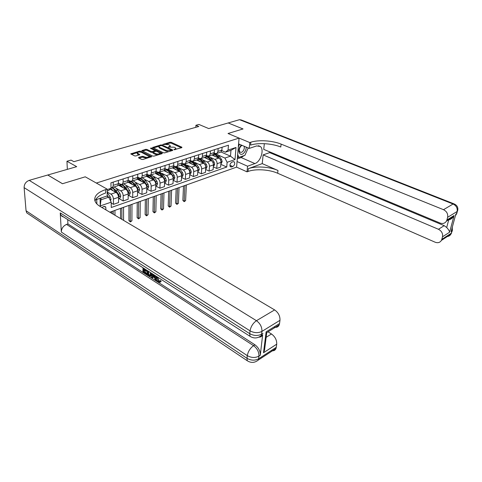 <?xml version="1.0" encoding="UTF-8"?>
<svg xmlns="http://www.w3.org/2000/svg" width="482" height="482" viewBox="0 0 482 482"><rect width="100%" height="100%" fill="white"/><g stroke="black" fill="none" stroke-linecap="round" stroke-linejoin="round"><path stroke-width="0.72" d="M173.96 149.727L181.816 147.667L181.871 147.191L171.237 142.323L170.007 142.25L162.82 144.443L168.736 144.642L170.333 145.829L168.429 147.149L174.225 147.185L175.117 147.594L175.852 148.396L173.96 149.727M105.92 209.893L105.769 207.037L103.558 206.495L102.021 207.585M138.72 157.379L138.593 157.891L141.606 159.391L142.925 159.476L151.649 156.662L140.792 151.228L139.509 151.149L130.767 153.872L134.544 155.873L135.852 155.957L139.804 154.62L137.256 152.89C137.997 151.938 139.443 151.776 141.606 152.39L149.191 156.469C148.438 157.427 146.98 157.584 144.817 156.957L142.335 156.301L138.72 157.379L138.714 157.951M262.22 163.615L248.302 168.682C255.737 165.862 269.565 166.706 277.993 170.471L262.22 163.615L263.142 154.897L269.661 152.607L444.205 225.666L446.706 227.486L448.712 219.894C450.513 219.503 452.014 218.515 453.201 216.918L454.074 215.55L449.61 232.203L442.488 236.813L441.813 239.373L451.254 233.216L451.833 231.083L451.134 231.529L455.821 214.141L456.52 213.707L457.111 211.502L447.615 217.334C448.139 213.924 446.772 211.375 443.506 209.688L453.08 204.013L239.518 119.687L228.209 122.952L243.036 128.941L228.028 133.496L243.012 128.953L228.179 122.958L208.73 128.574L198.897 124.44L195.921 125.272L198.789 126.483L73.903 161.669L71.059 160.102L66.95 161.247L67.341 169.363M29.3 214.586L26.757 212.875L26.052 210.742L24.118 187.643C24.172 184.106 25.871 181.678 29.215 180.358L47.748 175.014L62.467 183.732L85.26 176.816L62.509 183.72L47.79 175.002L76.692 166.664L66.95 161.247M95.52 199.873L107.233 195.933L107.118 189.125L85.26 176.816L96.334 183.052L239.078 138.099L236.584 167.133L247.019 171.845L248.037 171.472C255.46 168.628 269.257 169.465 277.662 173.249L435.107 242.199C437.885 243.217 439.988 242.609 441.422 240.385L441.813 239.373M250.827 142.22C258.388 139.647 272.493 140.545 281.127 144.124L280.783 147.016C272.167 143.413 258.093 142.527 250.55 145.124L250.827 142.22L249.784 142.564L228.028 133.496L239.078 138.099M163.404 152.788L164.687 152.866L172.634 150.45L172.701 149.968L162.066 145.01L160.819 144.931L152.553 147.492L163.404 152.788M162.127 153.644L153.957 156.126L152.655 156.041L141.81 150.637L145.654 149.354L146.932 149.432L151.209 151.493L152.493 151.571L155.114 150.637L150.444 148.269L151.402 147.992L162.211 153.149L162.127 153.644M63.022 216.882L61.425 215.858M233.192 161.723L231.914 162.163C230.035 163.488 229.522 165.031 230.372 166.796L231.517 166.983L232.794 166.531C234.662 165.199 235.168 163.657 234.312 161.904L233.192 161.723M96.864 203.94L96.749 199.44M109.812 212.201L236.584 167.133M221.063 151.999L230.492 156.168L230.962 150.342L225.353 152.185L228.064 150.071L228.45 145.203L110.938 182.835L111.017 188.348L108.595 190.571L107.149 191.041M228.064 150.071L236.017 147.468L234.999 159.584L227.112 162.295L224.907 158.048L218.081 154.993M220.84 164.338L226.745 167.037L227.112 162.295M226.745 167.037L111.276 207.501L111.203 202.157L100.244 205.928L100.075 198.331M107.125 189.619L111.017 188.348M195.921 125.272L195.812 127.32M215.478 153.83L214.171 153.246M224.907 158.048L230.492 156.168L234.999 159.584M100.955 198.03L100.997 199.783L108.697 197.192L106.769 196.084M111.215 203.043L113.469 204.35L113.409 199.042C113.234 196.819 112.402 195.174 110.92 194.119L107.167 191.993M113.469 204.35L118.56 202.579L118.518 197.295C118.355 195.083 117.53 193.457 116.048 192.408L110.173 189.119M118.765 198.451L123.205 200.964L123.181 195.71C123.024 193.505 122.205 191.884 120.723 190.848L116.078 188.269M123.205 200.964L128.17 199.241L128.176 194.005C128.025 191.812 127.206 190.203 125.724 189.179L118.192 185.04M128.266 195.198L132.707 197.662L132.725 192.451C132.586 190.27 131.773 188.673 130.291 187.655L125.681 185.148M132.707 197.662L137.563 195.975L137.599 190.788C137.466 188.619 136.659 187.028 135.177 186.022L127.844 182.076M137.593 192.041L141.991 194.439L142.045 189.275C141.919 187.112 141.118 185.534 139.635 184.534L135.062 182.094M141.991 194.439L146.733 192.788L146.811 187.649C146.691 185.498 145.889 183.931 144.407 182.937L137.25 179.159M146.787 189.004L151.059 191.282L151.155 186.166C151.041 184.028 150.245 182.467 148.763 181.485L144.232 179.111M151.059 191.282L155.692 189.673L155.807 184.582C155.704 182.449 154.909 180.901 153.433 179.925L146.414 176.292M155.776 186.034L159.922 188.203L160.054 183.136C159.958 181.015 159.168 179.467 157.686 178.503L153.186 176.195M159.922 188.203L164.452 186.63L164.603 181.581C164.513 179.473 163.723 177.936 162.247 176.978L155.343 173.478L156.102 171.429L156.168 168.351M164.555 183.118L168.586 185.19L168.748 180.166C168.67 178.069 167.887 176.539 166.411 175.593L161.94 173.339M168.586 185.19L173.014 183.654L173.195 178.653C173.122 176.563 172.345 175.044 170.863 174.098L163.964 170.664M173.14 180.268L177.057 182.25L177.256 177.268C177.183 175.183 176.412 173.677 174.936 172.743L170.495 170.55M177.057 182.25L181.389 180.744L181.606 175.785C181.539 173.713 180.768 172.213 179.292 171.285L172.393 167.911M181.533 177.478L185.347 179.37L185.57 174.43C185.516 172.369 184.745 170.875 183.274 169.959L178.864 167.814M185.347 179.37L189.583 177.894L189.824 172.984C189.769 170.929 189.01 169.447 187.534 168.531L180.642 165.218M189.739 174.743L193.451 176.551L193.71 171.658C193.662 169.616 192.902 168.14 191.432 167.23L187.052 165.139M193.451 176.551L197.596 175.111L197.867 170.236C197.825 168.206 197.072 166.736 195.602 165.838L188.715 162.579M197.765 172.062L201.386 173.797L201.669 168.941C201.633 166.917 200.88 165.459 199.409 164.567L195.059 162.524M201.386 173.797L205.44 172.387L205.736 167.555C205.712 165.537 204.958 164.085 203.494 163.205L196.614 160L197.74 159.632L198.566 157.662L198.729 154.722M205.621 169.435L209.146 171.098L209.459 166.284C209.435 164.278 208.688 162.838 207.224 161.958L202.898 159.964M209.146 171.098L213.116 169.718L213.442 164.928C213.424 162.928 212.683 161.494 211.218 160.627L204.344 157.475M213.309 166.862L216.749 168.453L217.081 163.687C217.069 161.699 216.328 160.271 214.87 159.403L210.574 157.451M207.989 156.282L206.447 155.578M216.749 168.453L220.636 167.103L220.985 162.356C220.973 160.373 220.244 158.958 218.78 158.096L211.917 155.005M221.81 150.625L225.353 152.185M214.219 153.035L215.267 153.505L217.093 153.312L217.948 151.378L218.147 148.498M206.459 155.493L207.591 156.005L209.417 155.825L210.254 153.872L210.441 150.968M198.53 158L199.747 158.566L201.566 158.385L202.398 156.421L202.567 153.487M190.426 160.56L191.734 161.175L193.547 161L194.367 159.024L194.517 156.066M182.136 163.175L183.54 163.844L185.353 163.681L186.154 161.687L186.293 158.705M173.659 165.844L175.165 166.579L176.972 166.417L177.762 164.41L177.876 161.398M164.983 168.567L166.597 169.369L168.399 169.212L169.17 167.194L169.272 164.151M156.102 171.351L157.837 172.225L159.626 172.08L160.386 170.038L160.464 166.971M147.01 174.189L148.872 175.147L150.655 175.008L151.396 172.954L151.456 169.857M137.707 177.093L139.696 178.135L141.473 178.009L142.196 175.936L142.232 172.809M128.176 180.063L130.303 181.202L132.068 181.075L132.779 178.991L132.791 175.834M118.409 183.094L120.681 184.335L122.44 184.22L123.127 182.118L123.115 178.936M219.894 152.402L221.027 152.029L221.883 150.107L222.094 147.239M212.303 154.879L213.43 154.511L214.273 152.571L214.472 149.679M204.549 157.409L205.669 157.048L206.507 155.09L206.682 152.173M188.522 162.645L189.637 162.277L190.444 160.295L190.595 157.325M180.244 165.35L181.353 164.983L182.148 162.988L182.274 159.988M171.773 168.11L172.881 167.748L173.665 165.736L173.773 162.711M163.115 170.941L164.211 170.58L164.983 168.549L165.073 165.501M155.933 172.508L155.921 173.056M154.252 173.833L150.655 175.008M147.239 174.309L147.215 175.888M145.19 176.792L146.275 176.436L147.01 174.376L147.058 171.267M138.328 177.418L138.316 178.78M135.906 179.822L136.984 179.473L137.701 177.394L137.725 174.255M129.212 180.617L129.212 181.75M126.405 182.925L127.477 182.576L128.176 180.485L128.176 177.316M119.891 183.901L119.898 184.787M116.674 186.1L117.735 185.757L118.415 183.648L118.391 180.449M111.005 187.637L112.577 187.438L113.246 185.323L113.204 182.106M108.697 197.192L111.203 202.157M230.962 150.342L236.017 147.468M100.244 205.928L100.997 199.783M175.677 149.528L175.822 149.185M170.17 146.944L170.303 146.618M181.353 147.805L171.212 143.154L169.977 143.076L166.139 144.202M159.078 146.269L153.282 147.968M172.188 150.589L171.267 150.161M171.062 150.282L171.11 149.944L161.771 145.582L159.928 145.811L158.952 146.564L159.65 147.317L166.031 150.324L171.062 150.282L171.038 150.938M158.952 146.564L158.933 147.402L159.632 148.161L159.65 147.317M168.766 151.625L166.007 151.173L159.632 148.161M142.533 151.113L145.642 150.203L145.654 149.354M152.999 152.27L151.191 152.348L146.92 150.282L145.642 150.203M155.096 151.438L155.114 150.637L156.385 151.228M159.867 152.896L161.705 153.77M155.698 153.656C157.813 154.27 159.241 154.12 159.982 153.21L156.903 151.36L155.626 151.282L152.999 152.222L155.698 153.656L155.68 154.511L157.982 154.903M159.831 154.342L159.982 153.21M152.999 152.222L152.981 153.077L153.216 152.463M155.68 154.511L153.204 153.318M147.04 158.223L142.323 157.162L139.087 158.138M149.059 157.608L149.191 156.469M137.256 152.89L137.25 153.746L137.81 154.367L137.816 153.505M139.081 154.999L137.81 154.367M137.352 152.631L131.484 154.348M140.949 152.161L139.509 152.005L139.509 151.149M150.926 157.042L149.04 156.12M220.901 163.464L221.455 163.278L222.16 161.512L221.563 159.488L219.25 156.276C217.478 154.035 215.671 153.348 213.833 154.21M215.918 156.807L212.532 154.806M219.515 158.584L218.117 156.65C216.767 154.867 215.291 154.059 213.707 154.228M213.526 154.427C214.942 154.505 216.237 155.325 217.406 156.885L218.033 157.765M220.973 161.59L220.545 160.03M184.907 185.504L184.19 201.133L185.624 200.596L186.359 184.992M185.624 200.596L184.184 201.669L182.865 200.44L183.503 186.004M182.865 200.44L184.19 201.133L184.184 201.669M213.369 166.043L213.984 165.838L214.695 164.055L214.086 162.012L211.755 158.759C209.965 156.487 208.158 155.788 206.32 156.668M208.363 159.319L204.964 157.277M212.17 161.331L210.604 159.144C209.164 157.246 207.615 156.439 205.971 156.722M205.832 156.891C207.302 156.915 208.646 157.747 209.875 159.385L210.532 160.313M213.43 164.223L212.827 162.247M177.563 188.113L176.936 203.862L178.4 203.314L179.045 187.588M178.4 203.314L176.942 204.398L175.605 203.157L176.171 188.613M175.605 203.157L176.936 203.862L176.942 204.398M205.669 168.682L206.35 168.453L207.061 166.652L206.447 164.585L204.103 161.301C202.301 158.994 200.482 158.283 198.65 159.174M200.651 161.88L197.234 159.801M205.73 166.899L205.272 164.983L202.922 161.693C201.38 159.663 199.759 158.861 198.054 159.295M197.963 159.409C199.482 159.361 200.886 160.205 202.181 161.94L202.874 162.916M170.08 190.776L169.543 206.645L171.032 206.085L171.586 190.239M171.032 206.085L169.556 207.182L168.212 205.928L168.688 191.27M168.212 205.928L169.543 206.645L169.556 207.182M197.807 171.375L198.554 171.122L199.271 169.303L198.644 167.218L196.282 163.892L192.728 161.362M192.179 161.331L190.812 161.729M192.776 164.501L189.342 162.374M197.855 169.61L197.439 167.622L195.083 164.29C193.415 162.109 191.697 161.331 189.932 161.958M189.902 161.994C191.475 161.856 192.951 162.705 194.318 164.543L195.053 165.579M162.44 193.493L162 209.483L163.518 208.911L163.982 192.945M163.518 208.911L162.03 210.019L160.663 208.748L161.06 193.981M160.663 208.748L162 209.483L162.03 210.019M189.769 174.129L190.583 173.851L191.312 172.014L190.667 169.905L188.299 166.543L184.799 163.982M183.847 163.964L182.811 164.35M184.727 167.182L181.28 165.007M189.812 172.375L190.041 171.785L189.444 170.321L187.07 166.947C185.329 164.675 183.57 163.904 181.792 164.633M186.371 167.326L187.076 168.314M181.648 164.657C183.274 164.392 184.823 165.242 186.287 167.206L187.058 168.302M154.65 196.264L154.3 212.375L155.855 211.791L156.222 195.704M155.855 211.791L154.348 212.911L152.969 211.634L153.276 196.752M152.969 211.634L154.3 212.375L154.348 212.911M241.374 145.076L241.084 145.365C236.608 149.836 239.711 157.674 243.97 152.878C245.446 151.209 246.188 149.293 246.212 147.124M242.103 145.383L240.825 146.257C239.132 148.504 238.855 150.432 239.994 152.041C240.813 152.643 241.753 152.426 242.801 151.396C244.211 149.661 244.633 147.932 244.067 146.221M238.325 146.853L239.476 144.275M248.206 147.968L244.91 155.325L238.849 157.403L237.674 154.433M237.469 156.801L238.849 157.403M237.066 161.548L247.549 166.212L254.894 163.567C260.581 161.88 264.534 149.577 260.328 146.48L256.659 145.919L249.23 148.408L249.784 142.564M247.549 166.212L247.019 171.845M269.661 152.607L269.739 151.89M264.335 143.672L263.726 149.378L440.06 223.039C442.862 224.01 445 223.359 446.483 221.087L446.922 219.979L454.074 215.55M442.488 236.813C442.988 233.499 441.645 230.986 438.451 229.275L444.205 225.666M263.142 154.897L438.451 229.275M239.518 119.687L241.319 119.976L453.767 203.759M238.578 143.895L249.23 148.408M447.615 217.334L446.922 219.979M281.127 144.124L443.506 209.688M448.712 219.894L448.356 219.925M449.61 232.203C449.375 230.932 448.405 229.366 446.706 227.486M247.929 148.583L245.525 153.951M244.145 155.59L241.157 157.554L237.295 158.879M237.397 157.65L238.53 157.265M157.698 277.204L159.09 281.175L159.56 281.38M157.138 276.849L156.909 278.066L158.343 281.518L159.548 281.404L160.494 280.512L161.175 281.157L160.078 282.265M153.119 276.873L152.782 277.746L152.041 278.09L151.33 277.626L152.794 274.071M155.584 275.855L156.632 280.229L155.885 280.572L155.168 280.108L154.668 277.873L152.625 276.56L152.041 278.09M144.359 270.294L144.341 271.595L147.1 273.372L147.088 274.071L146.347 274.409L142.931 272.203L142.991 267.787M146.847 270.366L146.835 271.071L146.088 271.402L143.624 269.824L143.6 271.926L144.341 271.595M63.726 217.045L60.985 215.291L60.25 212.893L61.316 232.035C61.467 228.48 63.208 225.938 66.54 224.407L67.92 223.925L254.936 344.799C258.605 347.6 260.388 351.089 260.286 355.258L262.654 334.707C261.949 336.394 260.714 337.207 258.942 337.135M67.92 223.925L67.703 219.593M151.92 273.511L151.559 275.746L150.739 276.198M107.118 189.125L105.588 189.625C98.208 192.149 94.58 195.547 94.719 199.807C95.02 202.241 96.834 204.464 100.154 206.471L274.626 309.914C278.361 312.571 280.144 316.035 279.982 320.307L261.937 331.393L261.599 334.195L262.985 333.339M264.931 346.956L264.534 350.125L263.509 352.728L266.13 331.857L279.536 323.561L279.982 320.307M279.536 323.561L279.192 324.904C278.18 327.085 276.427 327.796 273.921 327.037M268.028 331.833L271.474 333.978C275.12 336.671 276.867 340.069 276.716 344.172L263.509 352.728M260.286 355.258L258.924 356.138L258.599 358.819L276.294 347.287L276.716 344.172M276.294 347.287L275.987 348.498C275.102 350.48 273.523 351.173 271.252 350.577M105.588 189.625L105.648 193.017C99.726 195.029 96.183 197.716 95.014 201.084M266.13 331.857L266.612 333.671M143.6 271.926L146.353 273.71L147.1 273.372M146.353 273.71L146.347 274.409M143.648 268.209L143.636 269.119L146.1 270.697L146.088 271.402M151.059 272.957L150.818 276.084L148.938 276.084L147.251 274.993L147.323 270.565M147.986 270.992L147.926 274.716L148.896 275.349L150.221 275.427L150.366 272.511M151.191 274.409L151.932 274.071M148.721 271.456L148.667 274.385L150.27 275.33M147.926 274.716L148.667 274.385M148.896 275.349L149.643 275.011M154.608 275.228L155.885 280.572M153.433 274.475L152.842 275.981L154.475 277.036L153.981 274.824M153.915 274.782L153.589 275.644L154.264 276.078M152.842 275.981L153.589 275.644M158.343 281.518L159.09 281.175M156.909 278.066L157.656 277.722M159.747 280.861L160.428 281.506L160.187 282.115L158.391 282.271C156.915 281.145 156.192 279.602 156.228 277.632L156.433 276.397M160.428 281.506L161.175 281.157M181.551 176.942L182.443 176.641L183.172 174.779L182.521 172.652L180.135 169.248L176.611 166.652M175.418 166.682L174.629 167.019M176.496 169.917L172.942 167.694M181.587 175.189L181.871 174.556L181.268 173.08L178.876 169.664C177.129 167.362 175.364 166.573 173.586 167.308M177.991 169.803L178.949 171.116M173.183 167.405C174.87 166.977 176.502 167.82 178.081 169.929L178.894 171.092M146.697 199.09L146.456 215.327L148.034 214.731L148.299 198.518M148.034 214.731L146.516 215.864L145.124 214.574L145.335 199.572M145.124 214.574L146.456 215.327L146.516 215.864M173.152 179.822L174.123 179.491L174.858 177.611L174.195 175.466L171.791 172.014L168.194 169.369M166.844 169.471L166.272 169.754M168.085 172.713L164.356 170.435M173.183 178.057L173.52 177.394L172.911 175.894L170.508 172.442C168.736 170.104 166.971 169.303 165.206 170.044M169.447 172.381L170.646 173.99M164.495 170.26C166.242 169.61 167.977 170.423 169.694 172.713L170.55 173.942M138.581 201.976L138.442 218.34L140.057 217.731L140.22 201.392M140.057 217.731L138.521 218.876L137.111 217.569L137.225 202.458M137.111 217.569L138.442 218.34L138.521 218.876M164.567 182.762L165.609 182.401L166.35 180.509L165.675 178.334L163.259 174.846L159.554 172.14M158.102 172.339L157.728 172.544M159.488 175.581C158.223 174.002 156.915 173.231 155.553 173.249C157.373 172.285 159.217 173.056 161.115 175.556L162.012 176.864M164.579 180.979L164.983 180.292L164.362 178.78L161.946 175.279C160.163 172.905 158.391 172.092 156.632 172.845M160.723 175.032L162.157 176.93M130.297 204.922L130.267 221.419L131.917 220.798L131.972 204.326M131.917 220.798L130.363 221.949L128.941 220.636L128.947 205.398M128.941 220.636L130.267 221.419L130.363 221.949M155.782 185.769L156.909 185.383L157.65 183.467L156.963 181.274L154.535 177.738C153.36 176.087 152.095 175.171 150.739 174.978M150.691 178.509C149.336 176.804 147.95 176.02 146.528 176.141M155.782 183.961L156.252 183.256L155.626 181.726L153.192 178.183C151.39 175.773 149.619 174.948 147.872 175.707M151.806 177.768L153.475 179.949M146.787 176.123C148.57 175.141 150.42 175.924 152.336 178.467L153.288 179.852M121.838 207.929L121.898 219.364M123.543 207.32L123.591 220.37M120.56 218.575L120.5 208.405M146.793 188.854L148.004 188.432L148.751 186.498L148.058 184.281L145.606 180.702C144.425 179.027 143.16 178.093 141.804 177.894M141.69 181.503C140.226 179.653 138.75 178.858 137.268 179.129M146.775 186.998L147.317 186.287L146.685 184.739L144.232 181.154L140.587 178.37M140.202 178.328L138.906 178.629M142.696 180.575L144.612 183.058M137.798 179.063C139.569 178.063 141.425 178.852 143.359 181.443L144.365 182.913M113.198 211.002L113.24 214.231M114.939 210.381L114.993 215.273M111.896 213.436L111.872 211.471M137.593 192.005L138.894 191.553L139.647 189.595L138.936 187.353L136.472 183.726C135.285 182.033 134.02 181.087 132.671 180.883M132.484 184.57C130.977 182.654 129.477 181.847 127.983 182.154M137.43 190.004L138.177 189.39L135.068 184.196L131.532 181.383M130.616 181.334L129.73 181.624M133.375 183.461L135.569 186.275M128.604 182.069C130.363 181.051 132.219 181.853 134.177 184.492L135.237 186.052M137.268 188.848L138.177 189.39M128.176 195.228L129.574 194.746L130.333 192.77L129.604 190.498L127.128 186.829C125.935 185.112 124.663 184.148 123.32 183.931M123.061 187.715C121.536 185.751 120.03 184.919 118.542 185.233M128.116 193.246L128.821 192.571L125.688 187.305L122.121 184.443M120.934 184.455L120.349 184.69M123.844 186.432L126.356 189.643M119.193 185.148C120.934 184.106 122.796 184.925 124.772 187.606L125.904 189.281M127.64 191.553L128.821 192.571M118.53 198.53L120.03 198.018L120.789 196.017L120.048 193.722L117.554 190.004C116.355 188.263 115.084 187.281 113.746 187.058M113.409 190.932L110.746 188.589M118.445 196.439L119.241 195.819L116.084 190.492L112.427 187.564M114.095 189.48L117.06 193.294M111.005 187.817C112.445 187.902 113.824 188.896 115.15 190.8L116.361 192.613M117.692 194.234L119.241 195.819M110.486 200.741L111.017 199.343L110.264 197.024L107.173 192.457M108.426 197.036L107.221 195.222M110.92 194.119L116.048 192.408M120.723 190.848L125.724 189.179M130.291 187.655L135.177 186.022M139.635 184.534L144.407 182.937M148.763 181.485L153.433 179.925M157.686 178.503L162.247 176.978M166.411 175.593L170.863 174.098M174.936 172.743L179.292 171.285M183.274 169.959L187.534 168.531M191.432 167.23L195.602 165.838M199.409 164.567L203.494 163.205M207.224 161.958L211.218 160.627M214.87 159.403L218.78 158.096M217.948 151.378L221.883 150.107M217.081 163.687L220.985 162.356M209.459 166.284L213.442 164.928M210.254 153.872L214.273 152.571M201.669 168.941L205.736 167.555M202.398 156.421L206.507 155.09M193.71 171.658L197.867 170.236M194.367 159.024L198.566 157.662M185.57 174.43L189.824 172.984M186.154 161.687L190.444 160.295M177.256 177.268L181.606 175.785M177.762 164.41L182.148 162.988M168.748 180.166L173.195 178.653M169.17 167.194L173.665 165.736M160.054 183.136L164.603 181.581M160.386 170.038L164.983 168.549M151.155 186.166L155.807 184.582M151.396 172.954L156.102 171.429M142.045 189.275L146.811 187.649M142.196 175.936L147.01 174.376M132.725 192.451L137.599 190.788M132.779 178.991L137.701 177.394M123.181 195.71L128.176 194.005M123.127 182.118L128.176 180.485M113.409 199.042L118.518 197.295M113.246 185.323L118.415 183.648M229.908 165.224L232.794 166.531M230.047 166.314L231.517 166.983M174.894 149.769L174.918 149.119M168.465 147.167L168.477 146.823M169.369 147.185L169.387 146.552M163.018 144.63L163.024 144.287M169.977 143.076L170.007 142.25M171.212 143.154L171.237 142.323M181.853 147.655L181.871 147.191M173.99 149.739L174.008 149.39M152.86 147.769L152.866 147.251M160.801 145.552L160.819 144.931M162.048 145.709L162.066 145.01M172.683 150.438L172.701 149.968M166.007 151.173L166.031 150.324M170.068 151.234L170.092 150.577M142.136 150.92L142.142 150.378M146.92 150.282L146.932 149.432M151.191 152.348L151.209 151.493M152.475 152.426L152.493 151.571M154.782 151.535L154.8 150.884M151.384 148.721L151.402 147.992M162.199 153.619L162.211 153.149M142.323 157.162L142.335 156.301M143.63 157.246L143.642 156.379M144.805 157.825L144.817 156.957M139.587 154.843L139.593 154.385M131.11 154.168L131.11 153.595M140.786 152.083L140.792 151.228M151.42 156.891L151.426 156.415M220.991 161.946L222.142 161.554M218.117 156.65L219.25 156.276M216.647 157.138L217.406 156.885M220.461 159.861L221.563 159.488M213.448 164.513L214.677 164.097M210.604 159.144L211.755 158.759M209.086 159.644L209.875 159.385M212.936 162.398L214.086 162.012M205.742 167.14L207.049 166.694M202.922 161.693L204.103 161.301M201.356 162.211L202.181 161.94M205.272 164.983L206.447 164.585M197.873 169.821L199.253 169.345M195.083 164.29L196.282 163.892M193.463 164.826L194.318 164.543M197.439 167.622L198.644 167.218M189.824 172.556L191.294 172.056M187.07 166.947L188.299 166.543M185.395 167.501L186.287 167.206M189.444 170.321L190.667 169.905M189.691 171.616L190.041 171.785M248.302 168.682L248.037 171.472M277.993 170.471L277.662 173.249M451.905 228.661L451.833 231.083L452.206 230.764L452.357 226.998M441.422 240.385L450.857 234.216L451.628 232.896L450.857 234.216C449.851 235.903 448.308 236.662 446.23 236.493M452.496 229.848L451.905 231.878M453.08 204.013C456.303 205.645 457.647 208.146 457.111 211.502L457.49 211.2C458.472 208.001 457.454 205.609 454.436 204.025L453.08 204.013M455.55 215.129L456.894 213.406L455.382 215.755M453.08 217.075L451.423 217.189M457.255 209.369L457.159 212.429M241.157 157.554L254.894 163.567M26.052 210.742L247.001 358.325L247.296 355.644L61.316 232.035M60.25 212.893L249.736 333.664L250.05 330.857L24.118 187.643M29.215 180.358L256.448 320.699L274.626 309.914M66.54 224.407L253.562 345.66L254.936 344.799M266.148 337.316L271.474 333.978M261.268 335.562L261.599 334.195C257.828 336.044 253.875 335.864 249.736 333.664L249.995 336.291C253.887 338.707 257.641 338.466 261.268 335.562L262.654 334.707M256.448 320.699C252.99 323.139 250.857 326.525 250.05 330.857C254.195 333.05 258.159 333.231 261.937 331.393C262.051 327.037 260.22 323.476 256.448 320.699M275.987 348.498L258.31 360.048L258.599 358.819C254.9 360.735 251.032 360.572 247.001 358.325L247.218 360.711L26.757 212.875M253.562 345.66C250.17 348.167 248.079 351.492 247.296 355.644C251.345 357.885 255.219 358.048 258.924 356.138C259.027 351.968 257.237 348.474 253.562 345.66M181.6 175.358L183.154 174.827M178.876 169.664L180.135 169.248M177.153 170.236L178.081 169.929M181.268 173.08L182.521 172.652M181.449 174.351L181.871 174.556M173.195 178.22L174.839 177.659M170.508 172.442L171.791 172.014M168.724 173.032L169.694 172.713M172.911 175.894L174.195 175.466M173.02 177.141L173.52 177.394M164.591 181.148L166.332 180.557M161.946 175.279L163.259 174.846M160.102 175.894L161.115 175.556M164.362 178.78L165.675 178.334M164.398 179.991L164.983 180.292M155.794 184.142L157.632 183.515M153.192 178.183L154.535 177.738M151.288 178.816L152.336 178.467M155.626 181.726L156.963 181.274M155.572 182.901L156.252 183.256M146.793 187.209L148.733 186.546M144.232 181.154L145.606 180.702M142.268 181.804L143.359 181.443M146.685 184.739L148.058 184.281M146.54 185.877L147.317 186.287M137.581 190.342L139.629 189.649M135.068 184.196L136.472 183.726M133.038 184.871L134.177 184.492M137.533 187.829L138.936 187.353M128.152 193.553L130.309 192.818M125.688 187.305L127.128 186.829M123.585 188.004L124.772 187.606M128.17 190.986L129.604 190.498M118.494 196.843L120.771 196.066M116.084 190.492L117.554 190.004M113.909 191.209L115.15 190.8M118.578 194.222L120.048 193.722M109.986 199.741L110.999 199.391M107.191 193.439L107.757 193.252M108.854 197.5L110.264 197.024M104.642 206.374L105.769 207.037M217.093 153.312L221.027 152.029M209.417 155.825L213.43 154.511M201.566 158.385L205.669 157.048M193.547 161L197.74 159.632M185.353 163.681L189.637 162.277M176.972 166.417L181.353 164.983M168.399 169.212L172.881 167.748M159.626 172.08L164.211 170.58M141.473 178.009L146.275 176.436M132.068 181.075L136.984 179.473M122.44 184.22L127.477 182.576M112.577 187.438L117.735 185.757M233.746 161.651L234.312 161.904M175.816 149.233L175.852 148.396M170.303 146.661L170.333 145.829M171.243 150.872L171.273 150.119M453.201 216.918L446.483 221.087M258.418 145.685L260.328 146.48M279.192 324.904L266.63 332.701M60.985 215.291L249.995 336.291M247.218 360.711C251.038 363.151 254.737 362.934 258.31 360.048M266.709 332.893L264.534 350.125M151.559 275.746L150.818 276.084M160.928 281.765L160.187 282.115"/></g></svg>
